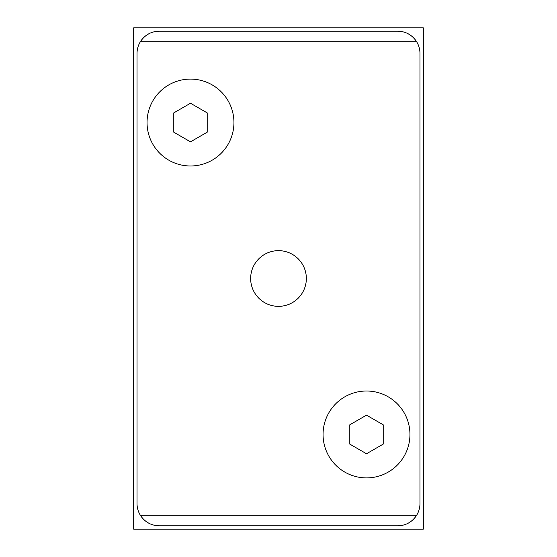 <?xml version="1.0" encoding="UTF-8"?>
<svg xmlns="http://www.w3.org/2000/svg" width="557" height="557" viewBox="0 0 557 557"><rect width="100%" height="100%" fill="white"/><g stroke="black" fill="none" stroke-linecap="round" stroke-linejoin="round"><path stroke-width="0.84" d="M423.32 27.85L133.68 27.85L133.68 529.15L423.32 529.15L423.32 27.85M408.177 523.19A22.28 22.28 0 0 0 416.309 515.782L140.691 515.782A22.28 22.28 0 0 0 148.803 523.176M148.823 33.81A22.28 22.28 0 0 0 137.022 53.472L137.022 503.528A22.28 22.28 0 0 0 140.691 515.782C145.266 522.313 151.469 525.655 159.302 525.808L397.698 525.808C405.503 525.669 411.707 522.327 416.309 515.782A22.28 22.28 0 0 0 419.978 503.528L419.978 53.472A22.28 22.28 0 0 0 408.197 33.824M397.698 31.192L159.302 31.192C151.497 31.331 145.293 34.673 140.691 41.218L416.309 41.218C411.734 34.687 405.531 31.345 397.698 31.192M147.048 122.54A43.446 43.446 0 0 0 212.217 160.165A43.446 43.446 0 0 0 212.217 84.915A43.446 43.446 0 0 0 147.048 122.54M323.06 434.46A43.446 43.446 0 0 0 388.229 472.085A43.446 43.446 0 0 0 388.229 396.835A43.446 43.446 0 0 0 323.06 434.46M383.216 444.11L383.216 424.81L366.506 415.167L349.796 424.81L349.796 444.11L366.506 453.753L383.216 444.11M207.204 132.19L207.204 112.89L190.494 103.247L173.784 112.89L173.784 132.19L190.494 141.833L207.204 132.19M306.35 278.5A27.85 27.85 0 0 0 278.5 250.65A27.85 27.85 0 0 0 250.65 278.5A27.85 27.85 0 0 0 278.5 306.35A27.85 27.85 0 0 0 306.35 278.5"/></g></svg>
